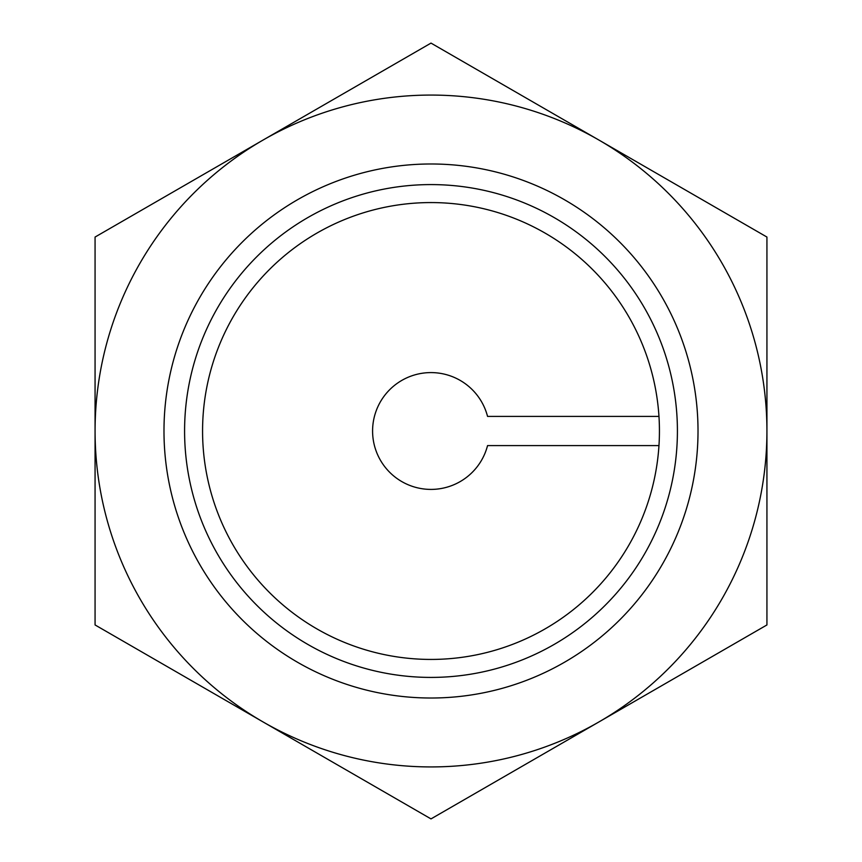<?xml version="1.0" encoding="UTF-8"?>
<svg xmlns="http://www.w3.org/2000/svg" width="862" height="862" viewBox="0 0 862 862"><rect width="100%" height="100%" fill="white"/><g stroke="black" fill="none" stroke-linecap="round" stroke-linejoin="round"><path stroke-width="1.29" d="M658.967 416.4A228.43 228.43 0 0 1 658.967 445.6L487.547 445.6A58.411 58.411 0 0 1 397.641 478.949A58.411 58.411 0 0 1 397.641 383.051A58.411 58.411 0 0 1 487.547 416.4L658.967 416.4M431 163.985A267.015 267.015 0 0 1 698.015 431A267.015 267.015 0 0 1 431 698.015A267.015 267.015 0 0 1 163.985 431A267.015 267.015 0 0 1 431 163.985M431 184.587A246.413 246.413 0 0 1 677.413 431A246.413 246.413 0 0 1 431 677.413A246.413 246.413 0 0 1 184.587 431A246.413 246.413 0 0 1 431 184.587M431 659.43A228.43 228.43 0 0 1 202.57 431A228.43 228.43 0 0 1 431 202.57A228.43 228.43 0 0 1 659.43 431A228.43 228.43 0 0 1 431 659.43M263.039 140.075L95.068 237.05L95.068 624.95L263.039 721.925A335.932 335.932 0 0 1 263.039 140.075A335.932 335.932 0 0 1 598.961 140.075L431 43.1L263.039 140.075M598.961 721.925L766.932 624.95L766.932 237.05L598.961 140.075A335.932 335.932 0 0 1 598.961 721.925A335.932 335.932 0 0 1 263.039 721.925L431 818.9L598.961 721.925"/></g></svg>
